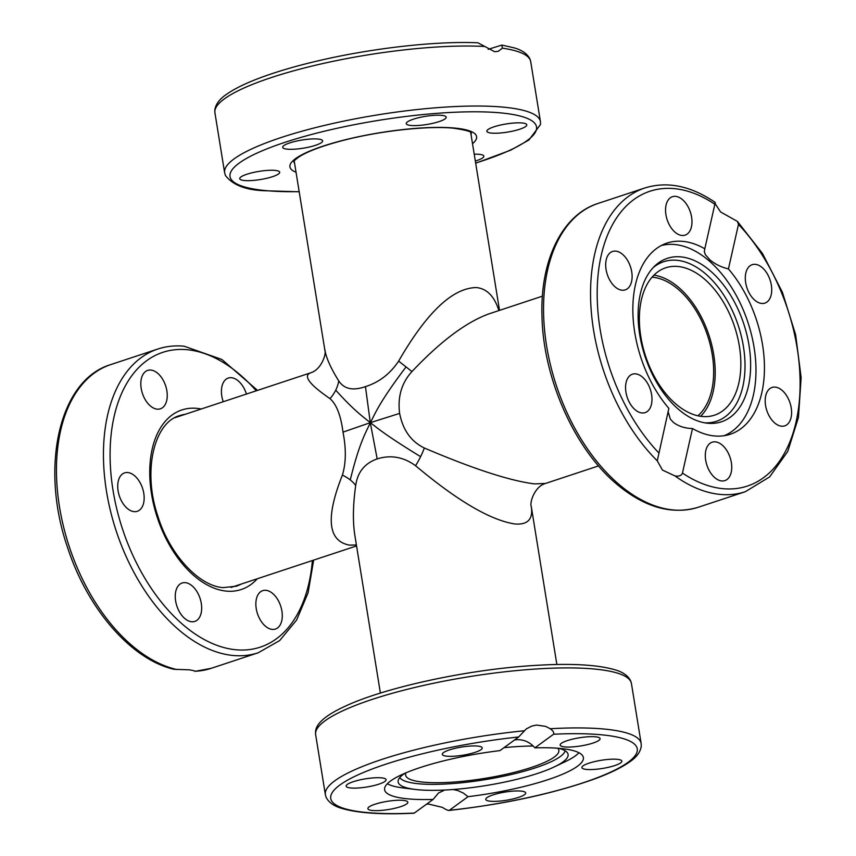 <?xml version="1.0" encoding="UTF-8"?>
<svg xmlns="http://www.w3.org/2000/svg" width="856" height="856" viewBox="0 0 856 856"><rect width="100%" height="100%" fill="white"/><g stroke="black" fill="none" stroke-linecap="round" stroke-linejoin="round"><path stroke-width="1.28" d="M330.009 398.65C336.558 404.406 340.881 415.567 342.999 432.13L370.295 422.671C367.128 430.354 359.82 440.53 350.275 479.938A32.935 17.141 -167 0 1 355.7 485.523C357.573 472.148 364.72 463.278 377.175 458.912C390.764 454.664 403.561 456.933 415.577 465.728A32.935 9.405 121.3 0 0 420.596 456.676A32.935 9.405 121.3 0 0 424.33 447.998C411.126 441.61 402.898 430.076 399.624 413.405C397.505 396.842 401.614 382.889 411.95 371.558L398.639 361.114C390.111 373.869 379.048 382.365 365.459 386.612C353.014 390.978 344.112 389.073 338.762 380.92C330.812 368.273 326.136 357.765 324.734 349.398C326.917 353.325 321.342 369.878 310.493 372.863L310.493 372.874C302.949 375.934 309.455 384.526 330.009 398.65A32.935 26.129 138.8 0 0 335.734 390.154A32.935 26.129 138.8 0 0 338.762 380.92M342.999 432.13C346.263 448.801 346.059 463.117 342.4 475.091A32.935 17.141 -167 0 1 350.275 479.938M365.459 386.612L370.295 422.671C365.159 418.242 355.187 411.918 335.734 390.154M399.624 413.405L370.295 422.671C374.65 415.096 377.603 404.503 406.054 366.903M377.175 458.912L370.295 422.671C376.619 427.219 382.236 433.125 420.596 456.676M342.4 475.091C325.473 517.677 327.827 541.024 349.451 545.133L356.406 544.983M498.877 310.567C494.447 296.401 487 288.74 476.546 287.573C452.813 287.723 426.844 312.237 398.639 361.114M415.577 465.728C457.393 500.803 490.477 520.213 514.831 523.968C527.628 524.974 533.138 519.282 531.341 506.891L531.309 506.709M411.95 371.558C440.733 341.116 466.574 321.824 489.461 313.692L542.415 296.176M531.341 506.88C529.265 502.675 534.893 486.155 545.582 483.426L534.604 483.908C509.919 480.815 473.154 468.842 424.33 447.998M652.058 277.173A75.275 45.443 -108.3 0 1 652.679 277.226A75.275 45.443 -108.3 0 1 707.773 336.162A75.275 45.443 -108.3 0 1 697.897 415.802M380.396 693.082L354.865 535.46C352.683 521.604 352.961 504.965 355.7 485.523M488.166 49.338L501.905 45.068L502.365 48.161L498.235 51.339L494.618 51.702L477.926 42.8C435.8 40.874 370.68 48.311 316.741 61.151C295.791 66.094 277.398 71.487 261.562 77.318C246.164 82.989 234.416 88.714 226.305 94.492C219.543 99.039 215.712 104.197 214.813 109.975L214.92 112.767A159.954 32.689 -9.2 0 1 309.904 66.586A159.954 32.689 -9.2 0 1 484.453 46.47M474.224 154.208A20.234 4.13 -9.2 0 1 479.189 154.326A20.234 4.13 -9.2 0 1 483.843 156.156A20.234 4.13 -9.2 0 1 475.326 161.046M503.371 124.452A20.234 4.13 -9.2 0 1 526.804 124.805A20.234 4.13 -9.2 0 1 510.294 131.621A20.234 4.13 -9.2 0 1 486.861 131.268A20.234 4.13 -9.2 0 1 503.371 124.452M263.177 179.043A20.234 4.13 -9.2 0 1 239.744 178.69A20.234 4.13 -9.2 0 1 256.244 171.874A20.234 4.13 -9.2 0 1 279.677 172.227A20.234 4.13 -9.2 0 1 263.177 179.043M287.359 149.169A20.234 4.13 -9.2 0 1 282.694 147.339A20.234 4.13 -9.2 0 1 295.523 141.304A20.234 4.13 -9.2 0 1 317.972 139.036A20.234 4.13 -9.2 0 1 322.637 140.866A20.234 4.13 -9.2 0 1 309.808 146.9A20.234 4.13 -9.2 0 1 287.359 149.169M407.456 121.873A20.234 4.13 -9.2 0 1 429.37 115.774A20.234 4.13 -9.2 0 1 446.19 117.154A20.234 4.13 -9.2 0 1 445.002 118.92A20.234 4.13 -9.2 0 1 423.078 125.019A20.234 4.13 -9.2 0 1 406.258 123.628A20.234 4.13 -9.2 0 1 407.456 121.873M176.967 669.563A159.954 96.578 -108.3 0 1 61.996 520.052A159.954 96.578 -108.3 0 1 110.766 364.592C58.925 379.904 39.751 467.376 67.57 547.498C87.387 608.691 131.075 659.42 173.875 669.274L189.583 669.841L194.483 670.847M223.256 401.721A20.234 12.219 -108.3 0 1 221.939 386.43A20.234 12.219 -108.3 0 1 228.285 378.052A20.234 12.219 -108.3 0 1 246.432 394.049M278.607 601.137A20.234 12.219 -108.3 0 1 275.418 629.064A20.234 12.219 -108.3 0 1 259.539 618.578A20.234 12.219 -108.3 0 1 262.717 590.651A20.234 12.219 -108.3 0 1 278.607 601.137M201.16 613.035A20.234 12.219 -108.3 0 1 194.815 621.413A20.234 12.219 -108.3 0 1 180.199 613.121A20.234 12.219 -108.3 0 1 175.769 591.378A20.234 12.219 -108.3 0 1 182.114 583A20.234 12.219 -108.3 0 1 196.73 591.293A20.234 12.219 -108.3 0 1 201.16 613.035M134.114 511.642A20.234 12.219 -108.3 0 1 118.62 493.409A20.234 12.219 -108.3 0 1 124.591 472.887A20.234 12.219 -108.3 0 1 127.779 472.544A20.234 12.219 -108.3 0 1 143.262 490.766A20.234 12.219 -108.3 0 1 137.292 511.3A20.234 12.219 -108.3 0 1 134.114 511.642M144.493 398.329A20.234 12.219 -108.3 0 1 147.681 370.402A20.234 12.219 -108.3 0 1 163.571 380.899A20.234 12.219 -108.3 0 1 160.382 408.815A20.234 12.219 -108.3 0 1 144.493 398.329M661.228 245.565A100.206 60.498 -108.3 0 1 708.693 260.513A100.206 60.498 -108.3 0 1 753.398 395.001A100.206 60.498 -108.3 0 1 724.101 435.715M748.422 386.152A86.092 51.981 -108.3 0 1 706.746 423.142A86.092 51.981 -108.3 0 1 640.32 293.993A86.092 51.981 -108.3 0 1 654.787 266.002A86.092 51.981 -108.3 0 1 723.117 284.449A86.092 51.981 -108.3 0 1 748.422 386.152M704.445 422.789A84.038 50.739 71.7 0 0 742.858 386.473A84.038 50.739 71.7 0 0 719.147 288.483A84.038 50.739 71.7 0 0 653.149 267.661M653.941 275.15A77.629 46.866 -108.3 0 1 678.573 287.338A77.629 46.866 -108.3 0 1 700.625 416.305M675.994 404.107A77.629 46.866 -108.3 0 1 639.667 326.971A77.629 46.866 -108.3 0 1 665.733 267.789A77.629 46.866 -108.3 0 1 704.21 278.863A77.629 46.866 -108.3 0 1 740.536 356A77.629 46.866 -108.3 0 1 714.471 415.181A77.629 46.866 -108.3 0 1 675.994 404.107M558.722 748.315A86.092 17.591 -9.2 0 1 567.635 753.141A86.092 17.591 -9.2 0 1 554.346 766.88A86.092 17.591 -9.2 0 1 537.75 773.375A86.092 17.591 -9.2 0 1 415.107 789.425L403.155 787.948A100.206 20.48 -9.2 0 1 387.308 783.764M415.107 789.425A86.092 17.591 -9.2 0 1 398.158 780.597A86.092 17.591 -9.2 0 1 405.102 773.193M399.795 777.548A84.038 17.174 170.8 0 0 451.604 783.647A84.038 17.174 170.8 0 0 535.556 767.789A84.038 17.174 170.8 0 0 565.12 750.765M503.981 747.684A86.092 17.591 -9.2 0 1 533.192 746.025M557.727 748.24A77.629 15.868 -9.2 0 1 558.861 750.327A77.629 15.868 -9.2 0 1 509.63 773.492A77.629 15.868 -9.2 0 1 423.474 782.159A77.629 15.868 -9.2 0 1 405.605 775.14A77.629 15.868 -9.2 0 1 406.012 772.808M578.934 752.734A100.206 20.48 -9.2 0 1 565.217 761.701L554.346 766.88M782.074 390.336A20.234 12.219 -108.3 0 1 791.533 410.431A20.234 12.219 -108.3 0 1 784.749 425.86A20.234 12.219 -108.3 0 1 774.712 422.971A20.234 12.219 -108.3 0 1 765.253 402.866A20.234 12.219 -108.3 0 1 772.037 387.447A20.234 12.219 -108.3 0 1 782.074 390.336M731.366 462.625A20.234 12.219 -108.3 0 1 724.882 480.612A20.234 12.219 -108.3 0 1 705.686 460.186A20.234 12.219 -108.3 0 1 712.171 442.199A20.234 12.219 -108.3 0 1 731.366 462.625M647.938 410.944A20.234 12.219 -108.3 0 1 645.135 412.613A20.234 12.219 -108.3 0 1 628.122 399.741A20.234 12.219 -108.3 0 1 629.62 375.87A20.234 12.219 -108.3 0 1 632.423 374.2A20.234 12.219 -108.3 0 1 649.437 387.083A20.234 12.219 -108.3 0 1 647.938 410.944M615.218 286.985A20.234 12.219 -108.3 0 1 605.759 266.89A20.234 12.219 -108.3 0 1 612.543 251.461A20.234 12.219 -108.3 0 1 622.58 254.35A20.234 12.219 -108.3 0 1 632.038 274.455A20.234 12.219 -108.3 0 1 625.255 289.874A20.234 12.219 -108.3 0 1 615.218 286.985M665.925 214.696A20.234 12.219 -108.3 0 1 672.42 196.709A20.234 12.219 -108.3 0 1 691.605 217.135A20.234 12.219 -108.3 0 1 685.121 235.122A20.234 12.219 -108.3 0 1 665.925 214.696M749.353 266.366A20.234 12.219 -108.3 0 1 752.157 264.697A20.234 12.219 -108.3 0 1 769.17 277.579A20.234 12.219 -108.3 0 1 767.672 301.451A20.234 12.219 -108.3 0 1 764.868 303.12A20.234 12.219 -108.3 0 1 747.855 290.238A20.234 12.219 -108.3 0 1 749.353 266.366M720.592 211.967L737.412 221.404L738.471 224.411L728.435 268.945A100.676 60.787 -108.3 0 1 764.44 366.379A100.676 60.787 -108.3 0 1 730.254 434.249A100.676 60.787 -108.3 0 1 692.483 428.524L682.457 473.058C681.622 475.572 679.129 476.535 674.988 475.936L662.448 470.062L657.269 460.828L668.857 408.376A100.676 60.787 -108.3 0 1 632.852 310.942A100.676 60.787 -108.3 0 1 667.038 243.072A100.676 60.787 -108.3 0 1 704.809 248.796L714.846 204.263C715.113 201.93 715.22 201.759 715.188 203.739L720.592 211.967M668.119 411.672L670.302 419.023L673.223 422.233C678.348 426.235 684.768 428.332 692.483 428.524M728.435 268.945C721.094 267.104 714.888 264.055 709.827 259.796L705.312 254.607L704.306 251.504L704.809 248.796M715.124 202.369L715.124 202.38C690.813 185.838 667.391 181.044 644.868 187.967A159.954 96.578 71.7 0 0 590.768 303.249A159.954 96.578 71.7 0 0 657.269 460.828M658.82 452.91A155.246 93.732 -108.3 0 1 601.18 255.559A155.246 93.732 -108.3 0 1 714.846 204.263C715.113 201.93 715.22 201.759 715.188 203.739M359.285 787.916A20.234 4.13 -9.2 0 1 346.156 786.15A20.234 4.13 -9.2 0 1 372.959 777.922A20.234 4.13 -9.2 0 1 386.088 779.688A20.234 4.13 -9.2 0 1 359.285 787.916M442.584 754.906A20.234 4.13 -9.2 0 1 442.285 754.361A20.234 4.13 -9.2 0 1 460.196 747.288A20.234 4.13 -9.2 0 1 481.939 747.352A20.234 4.13 -9.2 0 1 482.228 747.898A20.234 4.13 -9.2 0 1 464.327 754.971A20.234 4.13 -9.2 0 1 442.584 754.906M567.293 740.633A20.234 4.13 -9.2 0 1 588.275 736.77A20.234 4.13 -9.2 0 1 600.099 738.621A20.234 4.13 -9.2 0 1 592.973 743.072A20.234 4.13 -9.2 0 1 571.99 746.935A20.234 4.13 -9.2 0 1 560.166 745.084A20.234 4.13 -9.2 0 1 567.293 740.633M608.712 759.379A20.234 4.13 -9.2 0 1 621.841 761.134A20.234 4.13 -9.2 0 1 595.027 769.362A20.234 4.13 -9.2 0 1 581.898 767.607A20.234 4.13 -9.2 0 1 608.712 759.379M525.413 792.389A20.234 4.13 -9.2 0 1 525.702 792.923A20.234 4.13 -9.2 0 1 507.801 800.007A20.234 4.13 -9.2 0 1 486.058 799.932A20.234 4.13 -9.2 0 1 485.769 799.397A20.234 4.13 -9.2 0 1 503.67 792.314A20.234 4.13 -9.2 0 1 525.413 792.389M400.694 806.652A20.234 4.13 -9.2 0 1 379.711 810.525A20.234 4.13 -9.2 0 1 367.887 808.674A20.234 4.13 -9.2 0 1 375.024 804.223A20.234 4.13 -9.2 0 1 396.007 800.349A20.234 4.13 -9.2 0 1 407.83 802.2A20.234 4.13 -9.2 0 1 400.694 806.652M453.07 789.51L457.682 790.505L463.289 793.041L468.018 796.679L449.346 810.311C448.266 810.696 445.976 809.723 442.477 807.401L428.428 804.03L426.427 804.287M524.043 730.799A159.954 32.689 170.8 0 0 325.366 794.668L326.168 797.407C328.897 802.639 334.257 806.341 342.261 808.524C358.161 813.168 382.118 814.73 414.111 813.2L433.093 799.429A100.676 20.576 -9.2 0 1 384.612 789.746A100.676 20.576 -9.2 0 1 499.979 750.605L518.65 736.984L526.29 728.905L531.886 726.027L536.616 725.064L545.679 726.391L550.237 728.734C553.158 730.896 554.271 732.725 553.575 734.234L534.904 747.855A100.676 20.576 -9.2 0 1 583.375 757.549A100.676 20.576 -9.2 0 1 468.018 796.679M534.904 747.855C529.928 742.12 523.819 739.402 516.564 739.702L514.552 739.969M433.093 799.429L438.518 792.977L444.735 790.035M553.575 734.234A155.246 31.726 -9.2 0 1 628.069 762.311A155.246 31.726 -9.2 0 1 449.346 810.311L448.919 810.461C504.398 804.212 552.73 793.79 593.925 779.195C609.493 773.492 621.392 767.736 629.609 761.926C636.457 757.346 640.342 752.157 641.251 746.357L641.155 743.522A159.954 32.689 170.8 0 0 550.237 728.734M502.365 48.161A159.954 32.689 -9.2 0 1 530.709 61.621L540.436 121.627A159.954 32.689 170.8 0 0 503.596 107.171A159.954 32.689 170.8 0 0 326.083 125.04A159.954 32.689 170.8 0 0 224.636 172.773L214.92 112.767M299.183 191.648A155.246 31.726 -9.2 0 1 265.767 190.599A155.246 31.726 -9.2 0 1 284.748 142.406A155.246 31.726 -9.2 0 1 500.771 112.896A155.246 31.726 -9.2 0 1 475.658 163.068M294.592 163.346A89.859 18.361 -9.2 0 1 293.854 161.688M472.512 143.68A94.567 19.324 170.8 0 0 454.836 128.079A94.567 19.324 170.8 0 0 335.927 142.224A94.567 19.324 170.8 0 0 296.037 172.259M471.249 132.958A89.859 18.361 -9.2 0 1 471.068 134.767M257.538 390.379L221.886 359.466L184.136 346.209C174.945 345.343 166.16 346.284 157.772 349.045A159.954 96.578 71.7 0 0 110.574 511.342A159.954 96.578 71.7 0 0 233.025 655.471A159.954 96.578 71.7 0 0 258.212 652.775L211.207 668.322A159.954 96.578 -108.3 0 1 194.879 671.265M312.376 560.541A155.246 93.732 -108.3 0 1 235.849 649.758A155.246 93.732 -108.3 0 1 113.035 490.392A155.246 93.732 -108.3 0 1 187.25 349.719A155.246 93.732 -108.3 0 1 256.254 390.807M241.317 584.038A89.859 54.249 -108.3 0 1 236.203 586.221L223.234 587.601C199.405 586.296 169.616 554.998 157.729 515.751C142.171 469.794 154.722 421.922 179.781 415.599A89.859 54.249 -108.3 0 1 185.185 414.304M201.171 409.018A94.567 57.095 71.7 0 0 196.752 408.355A94.567 57.095 71.7 0 0 151.544 494.04A94.567 57.095 71.7 0 0 226.348 591.111A94.567 57.095 71.7 0 0 257.303 578.752M619.016 484.421A159.954 96.578 -108.3 0 1 544.17 325.473A159.954 96.578 -108.3 0 1 597.863 203.514C561.889 214.899 539.997 260.812 541.998 316.453C543.196 378.427 574.622 449.1 616.812 484.207C644.6 507.448 671.767 515.13 698.303 507.244A159.954 96.578 -108.3 0 1 619.016 484.421M674.988 475.936A159.954 96.578 71.7 0 0 745.308 491.708L698.303 507.244M738.471 224.411A155.246 93.732 -108.3 0 1 796.112 421.762A155.246 93.732 -108.3 0 1 682.457 473.058M527.628 669.606A159.954 32.689 -9.2 0 1 631.439 683.516L630.637 680.798C627.94 675.587 622.622 671.885 614.672 669.713C595.573 664.213 565.902 662.993 525.67 666.075C461.566 670.89 383.638 688.149 345.236 706.2C325.783 715.092 315.885 723.641 315.543 731.859L315.639 734.662A159.954 32.689 -9.2 0 1 527.628 669.606M414.422 813.061A155.246 31.726 -9.2 0 1 339.928 784.984A155.246 31.726 -9.2 0 1 518.65 736.984M356.567 545.925L231.034 587.441M470.693 132.445L499.508 310.364M531.341 506.891L556.871 664.502M545.582 483.426L598.537 465.91M294.218 161.024L324.734 349.398M310.493 372.874L174.902 417.707M299.204 191.787L264.59 190.738C245.768 190.086 232.714 184.992 225.428 175.459L224.636 172.773M471.281 133.001C469.559 133.429 477.006 131.728 453.659 128.218C428 125.522 378.662 130.989 341.886 140.748C321.492 146.162 307.111 151.598 298.765 157.065C291.789 162.244 294.667 161.377 293.843 161.741M501.905 45.068L513.975 47.818C521.903 50.001 527.221 53.693 529.918 58.904L530.709 61.621M475.679 163.207L510.668 150.174L528.933 139.988L540.532 124.452L540.436 121.627M211.207 668.322L194.879 671.372M258.212 652.775L279.655 640.577L296.583 620.108L308.096 592.748L313.66 560.113M157.772 349.045L110.766 364.592M644.868 187.967L597.863 203.514M737.412 221.404L762.503 253.526L782.416 292.292L795.631 334.728L801.13 377.528L798.466 417.428L787.755 451.422L769.63 476.91L745.308 491.708M325.366 794.668L315.639 734.662M641.155 743.522L631.439 683.516"/></g></svg>
